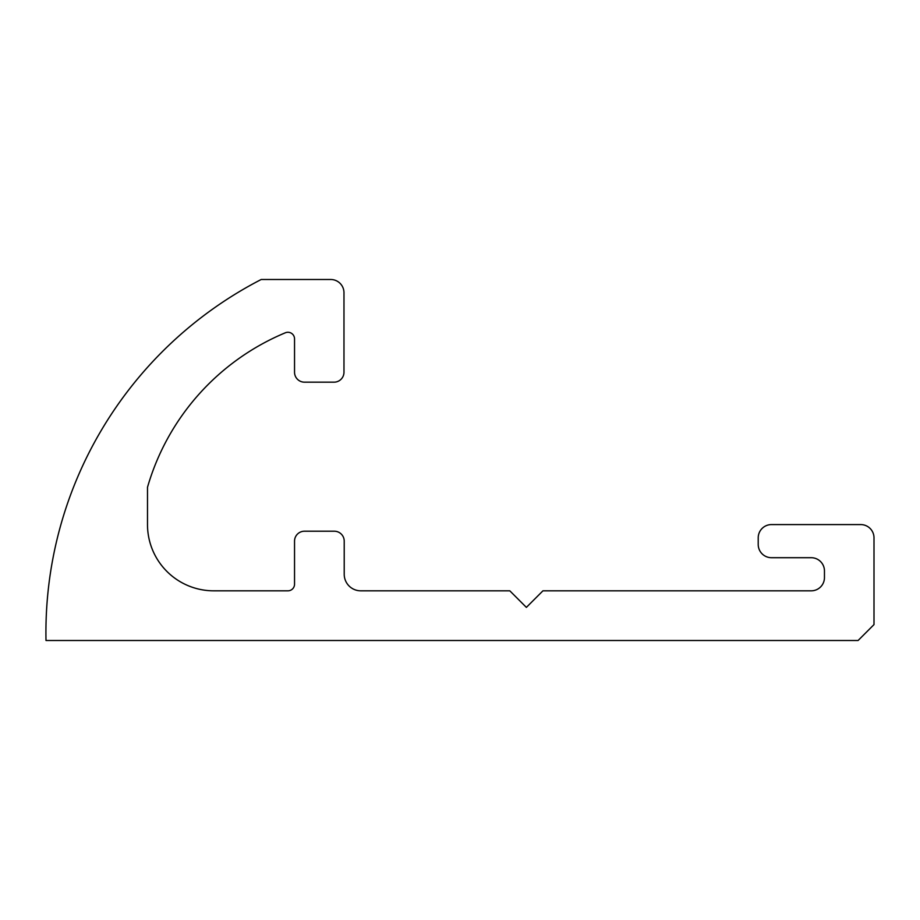<?xml version="1.0" encoding="UTF-8"?>
<svg xmlns="http://www.w3.org/2000/svg" width="920" height="920" viewBox="0 0 920 920"><rect width="100%" height="100%" fill="white"/><g stroke="black" fill="none" stroke-linecap="round" stroke-linejoin="round"><path stroke-width="1.38" d="M758.218 537.832L758.218 544.456A13.248 13.248 0 0 0 771.466 557.704L811.21 557.704A13.248 13.248 0 0 1 824.458 570.952L824.458 577.576A13.248 13.248 0 0 1 811.21 590.824L542.938 590.824L526.378 607.384L509.818 590.824L360.778 590.824A16.56 16.56 0 0 1 344.218 574.264L344.218 541.144A9.936 9.936 0 0 0 334.282 531.208L304.474 531.208A9.936 9.936 0 0 0 294.538 541.144L294.538 584.2A6.624 6.624 0 0 1 287.914 590.824L213.739 590.824A66.24 66.24 0 0 1 147.499 524.584L147.499 487.278A239.28 239.28 0 0 1 285.373 332.775A6.624 6.624 0 0 1 294.538 338.893L294.538 372.232A9.936 9.936 0 0 0 304.474 382.168L334.041 382.168A9.936 9.936 0 0 0 343.976 372.232L343.976 292.744A13.248 13.248 0 0 0 330.728 279.496L261.188 279.496A397.371 397.371 0 0 0 46 640.504L858.095 640.504L874 624.588L874 537.832A13.248 13.248 0 0 0 860.752 524.584L771.466 524.584A13.248 13.248 0 0 0 758.218 537.832"/></g></svg>
